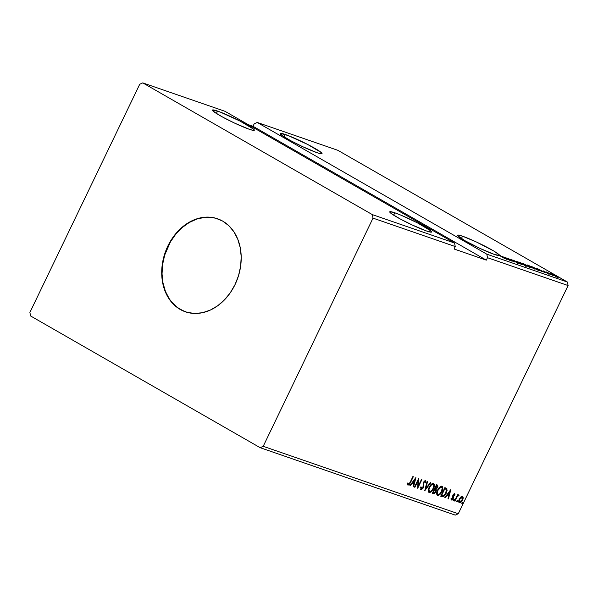 <?xml version="1.0" encoding="UTF-8"?>
<svg xmlns="http://www.w3.org/2000/svg" width="598" height="598" viewBox="0 0 598 598"><rect width="100%" height="100%" fill="white"/><g stroke="black" fill="none" stroke-linecap="round" stroke-linejoin="round"><path stroke-width="0.9" d="M394.83 212.798A23.24 2.13 -154.3 0 1 418.436 223.39A23.24 2.13 -154.3 0 1 431.636 231.979A23.24 2.13 -154.3 0 1 426.561 231.007L431.494 232.099L430.904 230.895L417.284 222.792L401.28 215.302L394.83 212.798L389.889 211.699L391.959 214.039L400.346 219.032L412.224 224.99L426.561 231.007A23.24 2.13 -154.3 0 1 402.947 220.415A23.24 2.13 -154.3 0 1 389.747 211.819A23.24 2.13 -154.3 0 1 394.83 212.798L393.678 215.183L394.83 212.798M217.515 111.064A23.24 2.13 -154.3 0 1 241.129 121.656A23.24 2.13 -154.3 0 1 254.322 130.244A23.24 2.13 -154.3 0 1 249.246 129.265L253.283 130.386L254.292 129.953L253.589 129.161L239.97 121.058L220.498 112.162L212.574 109.965L214.652 112.304L223.039 117.298L234.909 123.255L249.246 129.265A23.24 2.13 -154.3 0 1 225.64 118.673A23.24 2.13 -154.3 0 1 212.44 110.084A23.24 2.13 -154.3 0 1 217.515 111.064L216.371 113.448L217.515 111.064M285.231 134.468A23.24 2.13 -154.3 0 1 308.837 145.06A23.24 2.13 -154.3 0 1 322.038 153.649A23.24 2.13 -154.3 0 1 316.962 152.669L320.999 153.791L322.008 153.357L321.305 152.565L307.686 144.462L288.214 135.567L280.29 133.369L282.361 135.709L290.748 140.702L302.625 146.66L316.962 152.669A23.24 2.13 -154.3 0 1 293.356 142.077A23.24 2.13 -154.3 0 1 280.156 133.489A23.24 2.13 -154.3 0 1 285.231 134.468L284.087 136.852L285.231 134.468M504.974 258.785L493.799 251.033L476.449 242.018L462.546 236.203L461.394 238.587L462.546 236.203A23.24 2.13 -154.3 0 1 485.897 246.668A23.24 2.13 -154.3 0 1 499.367 255.331L499.323 255.428A23.24 2.13 -154.3 0 1 494.269 254.404L499.337 255.413L505.228 258.859L499.367 255.331L505.317 258.852M217.732 218.831A49.223 38.466 -70.9 0 0 168.188 246.122L167.866 246.01A49.223 38.466 109.1 0 1 217.537 218.771A49.223 38.466 109.1 0 1 235.051 284.566L230.26 292.811L224.362 299.994L217.582 305.847L210.19 310.145L202.453 312.717L194.679 313.464L187.167 312.365L180.207 309.45L174.055 304.838L168.965 298.716L165.123 291.301L162.671 282.884L161.714 273.794L162.29 264.376L164.36 254.995L167.866 246.01L172.658 237.765L178.555 230.574L185.335 224.721L192.735 220.43L200.465 217.859L208.239 217.111L215.751 218.21L222.71 221.125L228.862 225.73L233.953 231.86L237.795 239.275L240.246 247.692L241.203 256.781L240.635 266.192L238.557 275.573L235.051 284.566A49.223 38.466 109.1 0 1 185.38 311.805A49.223 38.466 109.1 0 1 167.866 246.01L168.188 246.122A49.223 38.466 -70.9 0 0 185.567 311.872M372.33 214.607L142.765 82.883L224.99 111.303L454.555 243.02L372.33 214.607L454.555 243.02L455.242 246.548L373.017 218.128L372.33 214.607L142.765 82.883L139.715 84.266L29.9 312.448L30.588 315.968L260.16 447.693L455.235 515.117L260.16 447.693L263.202 446.31L373.017 218.128L455.242 246.548L454.061 249L486.309 260.145L487.49 257.693L568.1 285.552L458.285 513.734L263.202 446.31L458.285 513.734L455.235 515.117L458.285 513.734L568.1 285.552L487.49 257.693L486.802 254.165L257.23 122.448L337.84 150.307L567.412 282.032L486.802 254.165L567.412 282.032L568.1 285.552L567.412 282.032L337.84 150.307L257.23 122.448L254.187 123.831L253.006 126.283L248.207 124.623L253.006 126.283L254.187 123.831L257.23 122.448L486.802 254.165L487.49 257.693L486.309 260.145L253.006 126.283L486.309 260.145L454.061 249L455.242 246.548L454.555 243.02L224.99 111.303L142.765 82.883L139.715 84.266L29.9 312.448L30.588 315.968L260.16 447.693L263.202 446.31L373.017 218.128L372.33 214.607M511.552 261.02L506.693 258.231L514.37 261.991L507.837 258.246L512.277 260.892L504.585 257.118L511.118 260.87L506.693 258.231L514.37 261.991L507.837 258.246L512.277 260.892L504.585 257.118L511.552 261.02M521.389 264.421L516.739 261.319L519.849 263.524L513.047 260.048L521.389 264.421L516.739 261.319L519.849 263.524L513.047 260.048L521.389 264.421M530.112 267.433C530.837 267.65 530.665 267.448 529.589 266.828L522.45 263.299L530.583 267.53M538.686 270.401C539.957 270.782 539.613 270.423 537.669 269.317L530.845 266.2L537.378 269.945L539.531 270.61L537.669 269.317L530.845 266.2L537.378 269.945L539.538 270.602M556.2 276.47C556.985 276.68 556.701 276.388 555.333 275.611L550.878 273.682L555.273 276.097L556.671 276.582L554.862 275.342L550.78 273.578L556.693 276.568L556.454 277.061M551.192 274.721L546.423 271.985L551.192 274.721M543.328 270.894L548.478 273.735L543.754 271.328M462.546 236.203L458.509 235.081L457.5 235.522L464.706 240.568L479.932 248.394L494.269 254.404A23.24 2.13 -154.3 0 1 470.663 243.82A23.24 2.13 -154.3 0 1 457.463 235.223A23.24 2.13 -154.3 0 1 462.546 236.203M536.705 268.225L541.429 271.343L540.39 270.505L545.114 272.621L536.78 268.248L541.429 271.343L540.39 270.505L545.114 272.621L536.705 268.225M549.36 273.981L550.377 274.43L549.181 273.794M558.113 277.009L559.13 277.457L557.934 276.822M552.687 275.132L553.703 275.581L552.507 274.945M534.515 268.995C535.561 269.257 535.135 268.846 533.237 267.769L527.615 265.041C526.599 264.794 527.032 265.206 528.931 266.289L535.135 269.13L528.909 265.564L526.995 264.959L528.931 266.289L535.15 269.115M526.12 266.095C527.167 266.357 526.741 265.946 524.85 264.869L519.221 262.141C518.204 261.894 518.645 262.305 520.537 263.389L526.741 266.14L520.514 262.664L518.601 262.051L520.537 263.389L526.763 266.215M517.98 263.277L510.924 259.285L518.339 263.352M501.834 256.168L506.558 259.293L505.519 258.456L507.104 259.001L510.251 260.571L501.834 256.168L506.558 259.293L505.519 258.456L507.104 259.001L510.251 260.571L501.834 256.168M456.79 501.064L456.992 501.886L457.62 500.593L456.924 500.825L456.805 501.901L457.515 501.311L457.492 500.474L456.79 501.064M453.463 499.913L453.665 500.743L454.293 499.442L453.523 499.793L453.478 500.758L454.181 500.16L454.166 499.323L453.463 499.913M450.72 489.657L444.777 497.618L445.248 497.783L447.155 495.226L448.739 495.779L447.992 498.732L448.47 498.896L450.795 489.68L444.777 497.618L445.248 497.783L447.155 495.226L448.739 495.779L447.992 498.732L448.47 498.896L450.72 489.657M437.564 490.166L436.764 492.513L436.839 494.628L437.856 495.45L439.388 494.905L442.273 490.831L442.834 488.469L442.356 486.63L441.339 486.301L440.098 486.862L437.564 490.166C436.368 492.603 436.376 494.344 437.587 495.391C439.328 495.338 440.771 494.083 441.929 491.623C443.148 489.157 443.14 487.4 441.9 486.353C440.158 486.428 438.715 487.699 437.564 490.166M415.849 477.608L409.907 485.569L410.378 485.733L412.284 483.177L413.868 483.722L413.121 486.675L413.599 486.839L415.924 477.63L409.907 485.569L410.378 485.733L412.284 483.177L413.868 483.722L413.121 486.675L413.599 486.839L415.849 477.608M421.448 488.783L421.254 487.049L420.686 487.363L421.052 489.672L422.906 488.544L423.818 486.137L423.78 482.736L424.864 481.517L425.223 482.9L425.821 482.489L425.522 480.702L424.341 481.061L423.302 482.661L423.197 486.712L422.637 488.103L421.448 488.783L421.254 487.049L420.686 487.363L421.052 489.672L423.362 487.766L423.907 482.429L425.066 481.569L424.625 481.323L425.223 482.9L425.821 482.489L425.425 480.657L423.451 482.317L422.935 487.602L421.336 488.723M429.177 487.258L428.377 489.613L428.445 491.728L429.461 492.55L430.994 492.005L433.879 487.931L434.44 485.569L433.961 483.73L432.952 483.401L431.704 483.961L429.177 487.258C427.974 489.702 427.981 491.444 429.2 492.49C430.934 492.438 432.384 491.182 433.535 488.723C434.753 486.256 434.746 484.5 433.505 483.453C431.763 483.528 430.321 484.799 429.177 487.258M462.217 502.94L462.418 503.763L463.046 502.47L462.276 502.813L462.232 503.778L462.934 503.187L462.919 502.35L462.217 502.94M432.332 493.32L434.118 493.709L435.733 492.169L436.383 490.338L436.129 489.224L437.893 486.615L437.527 485.12L436.465 484.731L432.332 493.32L433.46 493.709L435.964 491.728L436.129 489.224L437.542 487.587L437.265 485.008L436.465 484.731L432.332 493.32M424.737 490.689L430.754 482.758L430.276 482.593L425.769 488.633L427.533 481.644L427.062 481.48L424.812 490.719L430.754 482.758L430.276 482.593L425.769 488.633L427.533 481.644L427.062 481.48L424.744 490.681M410.131 482.294L408.98 484.141L408.337 484.216L407.993 483.236L407.455 483.819L408.045 485.18L409.495 484.395L413.315 476.726L412.882 476.576L410.131 482.294L408.464 484.298L407.993 483.236L407.455 483.819L408.045 485.18L410.527 482.526L413.315 476.726L412.882 476.576L410.131 482.294M414.9 487.295L417.972 480.904L417.718 488.267L421.852 479.678L421.418 479.529L418.338 485.935L418.6 478.557L414.466 487.138L414.9 487.295L414.504 487.071L414.9 487.295L417.972 480.904L417.718 488.267L421.852 479.678L421.418 479.529L418.338 485.935L418.6 478.557L414.466 487.138L414.9 487.295M442.034 496.669L444.052 496.228L446.026 493.612L447.155 490.211L446.37 488.215L444.86 487.632L440.726 496.22L442.034 496.669C443.694 496.878 445.084 495.735 446.213 493.23L446.908 488.701L444.86 487.632L440.726 496.22L442.034 496.669M454.233 493.357L455.018 494.748L454.51 493.544L453.306 494.374L452.664 495.944L452.746 498.426L451.856 499.27L451.453 498.381L450.922 498.882L451.408 500.04L452.387 499.666L453.306 498.291L453.605 494.77L454.308 494.367L454.502 495.204L455.018 494.748L454.607 493.567L452.992 494.927L452.746 498.426L451.632 499.195M454.547 500.997L454.981 501.146L457.231 496.699L458.89 495.069L457.552 495.794L458.001 494.867L457.567 494.718L454.547 500.997L454.981 501.146L457.096 496.908L459.032 495.346L458.808 495.017L457.552 495.794L458.001 494.867L457.567 494.718L454.547 500.997M460.864 496.945L459.129 499.592L458.853 502.268L460.251 502.746L461.933 501.199L463.151 498.328L462.852 496.497L461.29 496.602L459.376 499.024C458.502 500.803 458.517 502.058 459.414 502.806C460.662 502.798 461.708 501.909 462.553 500.122L463.211 497.745L462.538 496.31L460.864 496.945M462.546 502.133L462.934 503.187L461.858 503.568M462.045 503.553L462.673 502.253M436.891 484.791L437.542 487.587L437.168 487.37L435.763 489.015L435.964 491.728L435.591 491.519L433.087 493.492L433.46 493.709L432.369 493.245L433.924 493.432L435.486 491.735L435.763 489.015L437.489 486.525L437.153 484.911M435.15 489.53L434.357 489.179L435.591 489.807L435.531 491.578L433.692 492.759L432.817 492.371L434.357 489.179L434.918 489.396M436.809 485.845L436.106 485.546L436.929 485.92L437.101 487.452L435.374 488.588L434.776 488.297L436.106 485.546L436.712 485.77M436.929 485.92L437.295 486.944L436.63 488.185L435.15 488.514L436.48 485.763L436.106 485.546L434.776 488.297L435.15 488.514L436.48 485.763L437.071 485.98L436.697 485.77M434.948 489.47L435.77 490.136L435.449 491.743L434.395 492.812L433.191 492.588L434.731 489.396L434.357 489.179L432.817 492.371L433.191 492.588L434.731 489.396L435.591 489.807M435.217 489.598L434.574 489.254M433.131 483.236C434.372 484.283 434.38 486.039 433.161 488.506L433.535 488.723L433.161 488.506C432.01 490.965 430.56 492.229 428.826 492.274L428.818 492.274M428.699 492.221L430.926 491.549L432.967 488.887L434.066 485.359L433.378 483.348M429.132 491.347L428.519 489.687L429.394 486.884L431.173 484.619L432.832 484.163M433.101 484.335L432.728 484.126L433.101 484.335C434.066 485.202 434.066 486.615 433.101 488.566C432.175 490.562 431.009 491.571 429.603 491.601L429.229 491.392C428.273 490.539 428.273 489.142 429.237 487.191L429.611 487.407L429.237 487.191C430.156 485.217 431.322 484.193 432.728 484.126L433.797 485.374L433.378 487.938L431.547 490.816L429.603 491.601C428.646 490.756 428.646 489.351 429.611 487.407C430.53 485.427 431.696 484.402 433.101 484.335L431.547 484.829L429.611 487.407L428.893 489.904L429.603 491.601M427.144 481.51L425.395 488.417L425.769 488.633L425.395 488.417L427.144 481.51M430.328 482.608L424.961 489.799L430.328 482.608M420.88 486.832L421.074 488.566M425.051 480.441L425.821 482.489L425.268 482.392L425.23 480.545M424.737 481.383L423.534 482.212L423.907 482.429L423.534 482.212L423.264 483.416L423.758 484.664L423.384 484.455L422.988 487.549L423.362 487.766L422.988 487.549L420.678 489.463L421.627 489.239L422.891 487.751L423.406 482.519L424.333 481.33L424.999 481.54M420.992 488.529L420.828 487.093M407.754 484.985L409.316 483.894L412.912 476.591L410.153 482.317L410.527 482.526L410.153 482.317L407.672 484.963M407.619 483.02L408.359 484.238M407.866 483.864L407.724 483.461M415.318 478.31L413.225 486.63L413.599 486.839L413.143 486.6L415.318 478.31M413.495 483.513L411.91 482.96L412.284 483.177L411.91 482.96L410.004 485.516L410.378 485.733L409.959 485.501L411.91 482.96L413.495 483.513M414.511 479.476L412.523 482.145L412.897 482.362L412.523 482.145L414.511 479.476L414.885 479.686L414.108 482.78L412.897 482.362L414.885 479.686L414.511 479.476M418.279 479.222L418.338 485.935L418.279 479.222M421.448 479.536L417.666 487.4L421.448 479.536M417.598 480.687L417.972 480.904L417.598 480.687L414.526 487.078L417.598 480.687M441.526 486.137C442.767 487.183 442.774 488.94 441.556 491.406L441.929 491.623L441.556 491.406C440.397 493.866 438.954 495.129 437.213 495.174L439.321 494.449L441.361 491.788L442.46 488.26L441.773 486.249M437.527 494.247L436.914 492.588L437.781 489.784L439.567 487.52L441.219 487.064M441.496 487.235L441.122 487.026L441.496 487.235C442.46 488.103 442.46 489.515 441.496 491.466C440.569 493.462 439.403 494.471 437.998 494.501L437.295 493.372L437.998 490.308L437.631 490.091C436.667 492.042 436.667 493.44 437.624 494.292L437.998 494.501C437.041 493.656 437.041 492.259 437.998 490.308C438.925 488.327 440.091 487.303 441.496 487.235L441.122 487.026C439.717 487.093 438.551 488.118 437.631 490.091L437.998 490.308L440.793 487.258L441.847 487.475L442.221 488.603L440.801 492.67L439.306 494.217L437.998 494.501M446.168 488.11L445.712 487.923M446.908 488.701L446.534 488.484L445.839 493.021L446.213 493.23L445.839 493.021C444.71 495.518 443.32 496.669 441.66 496.46L443.679 496.011L445.652 493.395L446.781 489.994L445.996 487.998M445.914 489.216L444.493 488.446L446.287 489.433L445.779 493.081L443.32 495.832L441.212 495.271L441.586 495.488L444.867 488.663L444.493 488.446L441.212 495.271L444.493 488.446L445.39 488.805M445.637 488.955L446.534 490.629L445.226 494.09L443.634 495.72L441.586 495.488L444.867 488.663L446.287 489.433M450.189 490.36L448.096 498.68L448.47 498.896L448.014 498.65L450.189 490.36M448.365 495.563L446.781 495.017L447.155 495.226L446.781 495.017L444.875 497.566L445.248 497.783L444.83 497.551L446.781 495.017L448.365 495.563M449.382 491.526L447.394 494.202L447.76 494.411L447.394 494.202L449.382 491.526L449.756 491.743L448.978 494.83L447.76 494.411L449.756 491.743L449.382 491.526M453.964 494.18L454.502 495.204L455.018 494.748L454.48 494.681L454.45 493.529M454.263 494.352L453.889 494.135L453.067 494.838L453.441 495.047L454.263 494.352L453.232 494.553L453.269 495.652L453.441 495.047L452.948 495.137L453.516 497.521L453.022 496.235L453.194 498.538L453.142 497.304L452.821 498.328L451.034 499.823L453.194 498.538L451.408 500.04L450.922 498.882L451.453 498.381L451.729 499.248M451.079 498.171L451.109 498.702M453.792 499.106L454.181 500.16L453.105 500.541M453.291 500.526L453.919 499.233M457.59 494.725L457.178 495.578L457.552 495.794L457.178 495.578L457.59 494.725M458.434 494.808L458.808 495.017M459.032 495.346L458.188 495.667L458.576 494.935M457.993 495.548L456.723 496.691L457.754 495.578M456.723 496.691L457.096 496.908L456.723 496.691L455.616 498.822L455.99 499.038L455.616 498.822L454.607 500.93L454.981 501.146L454.577 500.922L456.723 496.691M457.119 500.257L457.515 501.311L456.431 501.692M456.618 501.677L457.246 500.377M462.164 496.093L463.211 497.745L462.837 497.536L462.187 499.913L462.553 500.122L462.187 499.913C461.335 501.692 460.288 502.589 459.04 502.589L460.774 501.901L462.045 500.19L462.815 497.82L462.478 496.288M459.279 501.759L458.935 500.661L459.899 498.149L461.148 496.945L462.187 497.304M459.78 502.036L459.428 498.964L459.802 499.18L461.23 497.342L462.299 497.147L462.62 498.269L461.903 500.391L460.752 501.767L459.78 502.036L459.802 499.18L462.269 497.132L461.791 496.863L462.119 499.98L459.578 501.916M462.164 497.08L461.791 496.863L459.428 498.964L459.406 501.819M414.108 482.78L412.897 482.362L414.885 479.686L414.108 482.78M448.978 494.83L447.76 494.411L449.756 491.743L448.978 494.83M504.226 258.919L504.293 258.396M538.312 269.137L541.055 270.737L538.312 269.137M548.194 273.705L547.731 273.226M548.456 273.032L548.045 272.658M551.259 273.637L550.878 273.682M551.842 273.974L555.946 276.209L551.842 273.974L551.281 274.4M537.139 269.713L531.951 266.73L537.228 269.167L538.604 270.176L537.542 270.004L531.951 266.73L537.4 269.264L538.686 270.169L537.139 269.713M538.447 270.655L538.604 270.176M527.615 265.041L526.756 265.422M528.303 265.43L532.803 267.62C534.343 268.495 534.679 268.823 533.827 268.607L529.365 266.439C527.84 265.564 527.481 265.235 528.303 265.43L534.35 268.696L529.85 266.715L528.303 265.43L527.578 265.841M523.556 263.83L525.814 265.228L523.556 263.83M526.322 265.415L529.185 267.112L526.322 265.415M525.747 264.809L526.352 265.213L525.874 265.108M519.221 262.141L518.601 262.029M519.909 262.529L524.416 264.72C525.948 265.594 526.292 265.923 525.44 265.706L520.97 263.539C519.445 262.664 519.094 262.335 519.909 262.529L525.956 265.796L521.463 263.815L519.909 262.529L519.184 262.941M511.14 259.345L511.656 259.876M503.449 257.088L506.185 258.687L503.449 257.088M555.721 276.687L555.609 276.134M534.111 269.19L534.35 268.696L533.827 268.607M529.155 266.678L529.768 267.097L529.245 266.985M525.717 266.289L525.956 265.796L525.44 265.706M212.372 217.537L204.688 217.366L196.899 219.032L189.297 222.478L182.173 227.576L175.805 234.132L170.43 241.884L164.682 255.107L162.611 264.488L162.043 273.906L163 282.996L165.444 291.413L169.286 298.821L171.693 302.065L177.337 307.462L183.922 311.237M435.411 489.672L435.038 489.456M408.404 484.268L408.03 484.051M458.389 495.779L458.016 495.563M543.821 271.215L543.582 271.709M547.723 273.383L547.484 273.869M543.066 270.842L542.827 271.335M549.069 273.772L548.829 274.265M547.32 272.307L547.08 272.8M547.91 272.636L547.678 273.129M557.822 276.799L557.583 277.293M552.395 274.923L552.156 275.416M526.36 265.235L526.12 265.721M529.776 267.119L529.536 267.605M517.532 262.926L517.292 263.419M510.827 259.293L510.587 259.779M511.611 259.696L511.38 260.182"/></g></svg>
